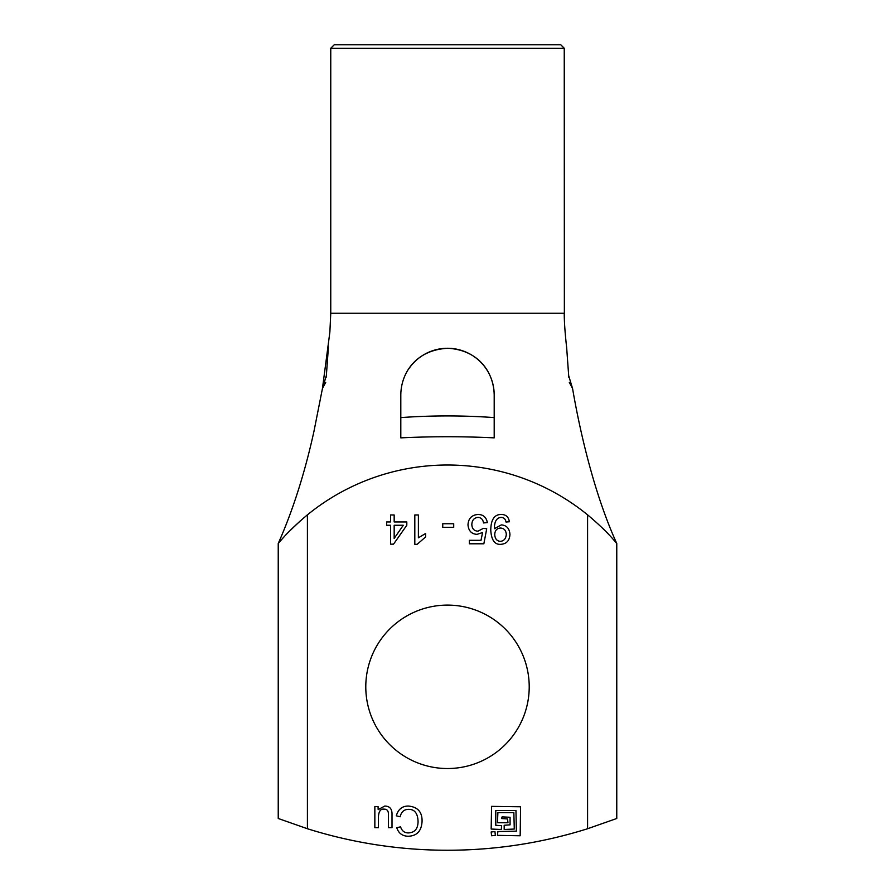 <?xml version="1.0" encoding="UTF-8"?>
<svg xmlns="http://www.w3.org/2000/svg" width="895" height="895" viewBox="0 0 895 895"><rect width="100%" height="100%" fill="white"/><g stroke="black" fill="none" stroke-linecap="round" stroke-linejoin="round"><path stroke-width="1.34" d="M374.848 827.674L374.848 806.552L378.059 806.552L378.16 809.639L384.772 806.048C389.784 806.149 392.189 808.99 392.01 814.584L392.01 827.674L388.43 827.674L388.43 815.971C388.799 811.273 387.345 809.002 384.056 809.169C380.811 808.621 378.932 811.027 378.428 816.397L378.428 827.674L374.848 827.674M400.143 816.788L396.306 815.804C398.185 809.281 402.202 806.026 408.355 806.048C417.719 806.932 422.283 812.034 422.071 821.353C421.523 830.974 416.936 835.941 408.31 836.243C402.459 836.176 398.611 833.346 396.776 827.73L400.568 826.823C401.855 830.884 404.45 832.921 408.355 832.932C414.777 832.607 418.021 828.759 418.066 821.386C417.719 813.32 414.598 809.304 408.702 809.348C404.126 809.337 401.273 811.821 400.143 816.788M494.745 534.583C494.98 538.779 496.859 541.039 500.372 541.363C504.019 540.972 505.988 538.622 506.29 534.315C505.999 530.377 504.053 528.274 500.45 528.028C496.803 528.33 494.901 530.511 494.745 534.583M494.342 528.721L501.301 524.906C506.581 525.253 509.468 528.419 509.949 534.427C509.591 540.625 506.536 543.925 500.764 544.328C494.734 544.809 491.4 540.088 490.762 530.187C490.885 519.682 494.376 514.446 501.222 514.468C505.82 514.446 508.55 516.874 509.412 521.751L505.999 522.02C505.451 518.966 503.829 517.433 501.144 517.433C496.669 517.69 494.398 521.449 494.342 528.721M495.785 825.268L501.67 825.693L501.245 829.475L491.165 829.05L491.579 806.361L520.577 806.775L520.163 835.773L497.463 835.359L497.888 831.567L516.381 831.153L515.956 810.557L495.785 810.557L495.785 825.268M501.67 818.545L507.554 818.959L507.968 822.751L497.463 822.751L497.888 812.66L513.853 812.66L514.278 829.05L504.187 829.475L504.187 825.268L510.072 824.843L510.072 817.28L502.084 816.866L501.67 818.545M491.579 835.773L491.165 831.992L494.946 831.567L495.36 835.359L491.579 835.773M481.007 540.323L482.573 532.536L477.057 534.349C471.598 534.058 468.566 530.914 467.984 524.906C468.331 518.529 471.643 515.05 477.93 514.468C483.233 514.513 486.365 517.232 487.327 522.635L483.557 522.926C482.841 519.245 480.962 517.411 477.93 517.433C474.081 517.802 472.045 520.174 471.822 524.559C472.068 528.811 474.137 531.015 478.008 531.171L483.322 528.374L486.712 528.766L483.859 543.791L469.372 543.791L469.372 540.323L481.007 540.323M442.745 527.356L442.745 523.754L453.709 523.754L453.709 527.356L442.745 527.356M414.81 544.328L414.81 514.983L418.39 514.983L418.39 537.817L425.595 533.498L425.595 536.955L417.137 544.328L414.81 544.328M394.169 538.432L403.287 525.253L394.169 525.253L394.169 538.432M386.64 525.253L386.64 521.942L390.567 521.942L390.567 514.983L394.169 514.983L394.169 521.942L406.811 521.942L406.811 525.253L393.531 544.16L390.567 544.16L390.567 525.253L386.64 525.253M307.399 514.838C296.055 524.436 287.295 532.861 281.131 540.132L278.233 543.478L278.233 818.489L307.41 828.736A466.955 466.955 0 0 0 587.59 828.736L616.767 818.489L616.767 543.489L613.88 540.132C607.705 532.849 598.945 524.425 587.601 514.849M587.59 828.736L587.59 514.849A221.803 221.803 0 0 0 307.41 514.849L307.41 828.736M529.213 686.812A81.713 81.713 0 0 1 406.643 757.584A81.713 81.713 0 0 1 406.643 616.051A81.713 81.713 0 0 1 529.213 686.812M330.758 48.252L334.26 44.75L560.74 44.75L564.242 48.252L330.758 48.252L330.758 313.25L564.242 313.25C564.242 321.764 565.036 333.175 566.647 347.495L568.795 377.22M326.239 377.164L328.431 346.868M569.309 382.411L572.543 388.452M278.725 542.896L278.233 543.478C292.855 510.497 304.759 473.142 313.944 431.424L322.457 388.441L325.713 382.378M572.554 388.441C580.933 437.319 595.678 497.262 616.767 543.478M282.809 538.253L284.174 536.743M289.365 531.283L300.384 520.823M400.803 437.868C431.938 436.357 463.062 436.357 494.197 437.868L494.197 394.964C493.805 372.477 478.814 350.191 448.104 348.278C415.783 349.744 400.994 373.137 400.803 394.964L400.803 437.868M408.746 368.919A46.697 46.697 0 0 1 494.197 394.964M564.242 48.252L564.365 319.627M494.197 417.596C463.062 415.369 431.938 415.369 400.803 417.596M326.306 375.721L322.457 388.464M572.543 388.464L568.717 375.788M330.758 313.25L329.875 332.034L322.457 388.441"/></g></svg>
